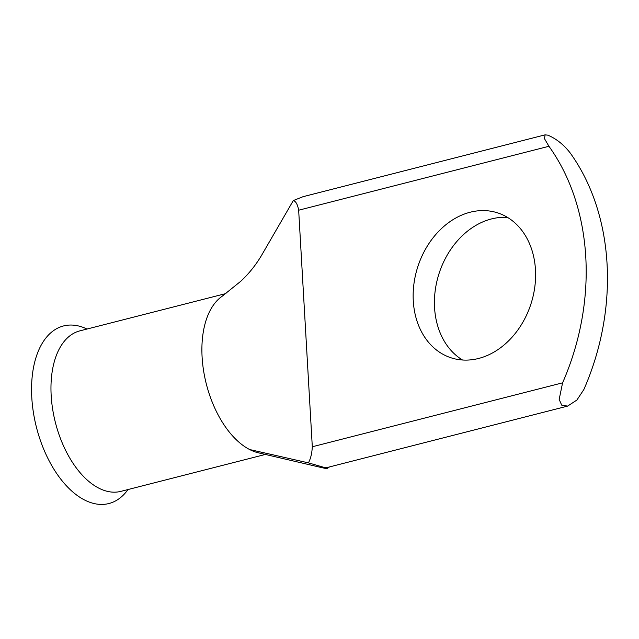 <?xml version="1.0" encoding="UTF-8"?>
<svg xmlns="http://www.w3.org/2000/svg" width="639" height="639" viewBox="0 0 639 639"><rect width="100%" height="100%" fill="white"/><g stroke="black" fill="none" stroke-linecap="round" stroke-linejoin="round"><path stroke-width="0.96" d="M462.5 359.997A76.113 59.547 107.5 0 1 436.341 283.844A76.113 59.547 107.5 0 1 491.431 218.945A76.113 59.547 107.5 0 1 507.526 217.404M478.595 358.463A76.113 59.547 -72.5 0 0 534.859 286.536A76.113 59.547 -72.5 0 0 497.294 212.763A76.113 59.547 -72.5 0 0 470.16 212.228A76.113 59.547 -72.5 0 0 413.896 284.155A76.113 59.547 -72.5 0 0 451.461 357.928A76.113 59.547 -72.5 0 0 478.595 358.463M128 489.546A91.641 51.328 -104.3 0 1 62.159 480.879A91.641 51.328 -104.3 0 1 32.757 372.026A91.641 51.328 -104.3 0 1 86.992 329.045M265.457 454.425L120.859 491.367A82.83 46.391 -104.3 0 1 104.948 490.68A82.83 46.391 -104.3 0 1 59.746 436.613A82.83 46.391 -104.3 0 1 55.928 356.562A82.83 46.391 -104.3 0 1 79.859 330.866L225.95 293.541M329.516 466.925L327 468.555L324.133 467.397C330.85 469.681 324.668 468.323 318.47 466.861L258.595 452.859A82.83 46.391 -104.3 0 1 255.88 452.124A82.83 46.391 -104.3 0 1 249.641 449.536L308.413 462.868C310.666 458.714 311.96 453.355 312.303 446.765L562.584 382.833L559.165 399.431L561.705 405.134L567.608 406.1L576.889 400.046L583.854 389.542A221.398 173.217 -72.5 0 0 570.22 152.993C563.79 144.702 556.345 138.759 547.879 135.172L545.099 134.853L544.5 138.695L548.941 146.283L298.661 210.215C297.598 204.408 295.809 201.189 293.293 200.574L303.038 196.692L545.099 134.853M567.608 406.108L328.366 467.221L324.133 467.397L308.413 462.868M562.584 382.833A221.398 173.217 -72.5 0 0 548.941 146.283M298.661 210.215L312.303 446.765M249.641 449.536A82.83 46.391 -104.3 0 1 204.105 373.791A82.83 46.391 -104.3 0 1 221.973 296.392L240.719 281.304C248.835 273.796 255.848 265.041 261.75 255.041L293.293 200.574M324.404 467.205L323.925 467.333"/></g></svg>

